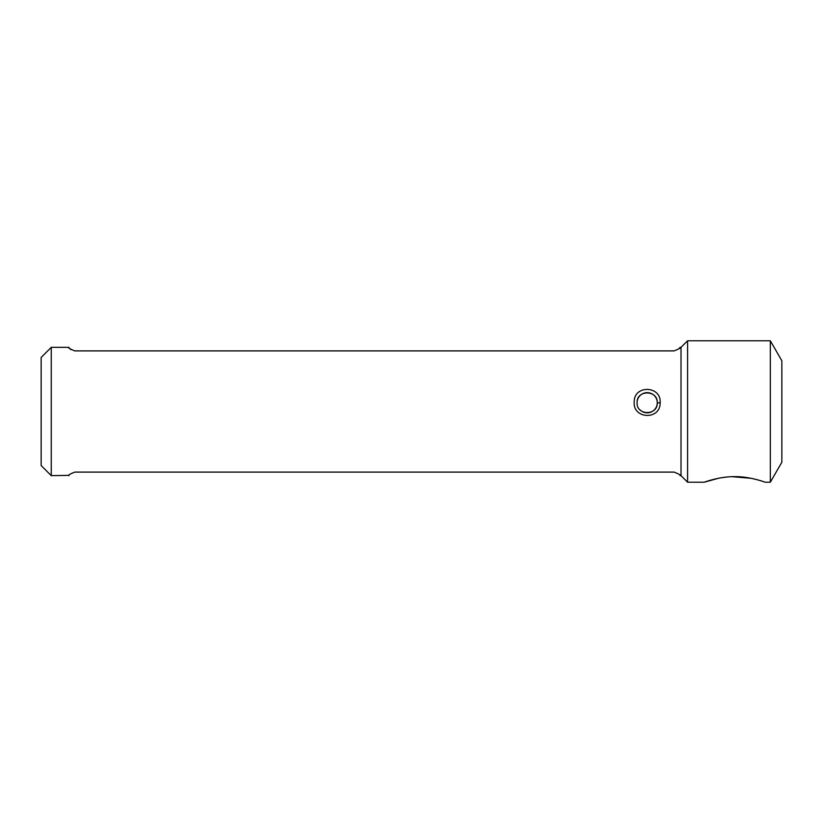 <?xml version="1.0" encoding="UTF-8"?>
<svg xmlns="http://www.w3.org/2000/svg" width="823" height="823" viewBox="0 0 823 823"><rect width="100%" height="100%" fill="white"/><g stroke="black" fill="none" stroke-linecap="round" stroke-linejoin="round"><path stroke-width="1.23" d="M634.214 401.819C634.029 384.67 661.476 385.648 660.149 402.745C660.56 420.286 632.63 419.288 634.214 401.819M657.279 402.745C657.989 390.061 636.961 389.526 637.084 402.282A10.102 10.102 0 0 0 637.074 402.745C636.385 415.605 657.639 415.862 657.279 402.982L657.279 402.745A10.102 10.102 0 0 0 637.362 400.348M681.012 475.643L681.012 347.357L687.575 340.794L687.575 482.206L681.012 475.643L680.035 475.643C681.238 475.334 679.263 474.161 674.109 472.104C679.263 474.161 681.238 475.334 680.035 475.643M770.328 482.206L770.328 340.794L781.85 360.752L781.85 462.248L770.328 482.206L765.143 482.206C765.215 482.247 749.928 476.404 734.682 476.64C719.374 476.435 704.241 482.247 704.282 482.206L718.335 478.307M721.339 477.762L726.493 477.073M732.048 476.692L751.049 478.297M751.533 478.389L755.648 479.336M41.15 465.54L41.15 357.46L51.252 347.357L51.252 475.643L41.15 465.54M681.012 347.357L680.035 347.357C681.238 347.666 679.263 348.839 674.109 350.896L74.821 350.896C69.667 348.839 67.692 347.656 68.895 347.357L51.252 347.357M69.039 475.375L51.252 475.643M68.895 475.643C67.692 475.344 69.667 474.161 74.821 472.104L674.109 472.104M770.328 340.794L687.575 340.794M704.282 482.206L687.575 482.206M69.06 347.656L69.595 348.407M69.595 348.417L70.963 349.682M678.934 348.87L680.035 347.357M639.985 409.833A10.102 10.102 0 0 0 657.279 402.982L660.149 402.745"/></g></svg>
